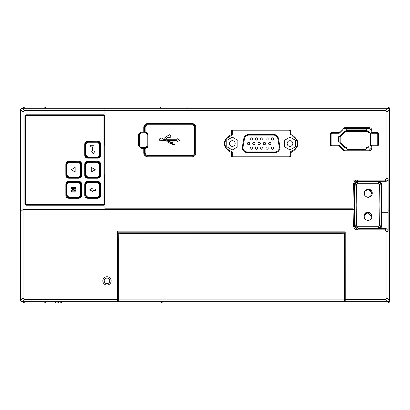 <?xml version="1.0" encoding="UTF-8"?>
<svg xmlns="http://www.w3.org/2000/svg" width="410" height="410" viewBox="0 0 410 410"><rect width="100%" height="100%" fill="white"/><g stroke="black" fill="none" stroke-linecap="round" stroke-linejoin="round"><path stroke-width="0.61" d="M344.702 242.705L344.702 301.745L117.414 301.745L117.362 231.112L117.378 231.845L345.205 231.845L117.398 232.045L117.88 232.788L344.702 232.788L344.59 240.778M117.88 232.788L117.88 234.725M345.184 232.045L344.702 232.788M117.562 240.173C117.526 236.893 117.485 236.893 117.444 240.173C117.485 243.448 117.521 243.448 117.562 240.173M345.205 231.845L345.225 299.326L345.169 301.745L344.702 301.745M117.362 231.112L345.22 231.112M345.138 240.168C345.097 236.893 345.061 236.893 345.02 240.173C345.056 243.448 345.097 243.448 345.138 240.168M353.097 211.042L354.322 211.058L354.296 209.546L353.071 209.505L353.374 226.586L355.291 229.482L356.828 229.841L385.046 229.841L386.963 231.799L386.963 298.019L385.656 299.326L345.225 299.326M117.357 299.326L24.344 299.326L23.037 298.019L23.037 209.505L20.613 211.755L20.613 300.479M354.296 209.546L354.214 205.102L353.077 205.005L353.071 209.505L23.037 209.505L23.037 111.827L24.313 110.556L104.909 110.556L104.909 108.25L22.002 108.25L20.618 109.521A1.384 1.384 0 0 1 22.002 108.137L388.003 108.137L388.972 108.537M102.833 280.876A4.151 4.151 0 0 0 106.984 285.027A4.151 4.151 0 0 0 111.136 280.876A4.151 4.151 0 0 0 106.984 276.724A4.151 4.151 0 0 0 102.833 280.876M104.217 280.876A2.768 2.768 0 0 0 106.984 283.643A2.768 2.768 0 0 0 109.752 280.876A2.768 2.768 0 0 0 106.984 278.108A2.768 2.768 0 0 0 104.217 280.876A2.768 2.768 0 0 1 106.984 278.108A2.768 2.768 0 0 1 109.752 280.876A2.768 2.768 0 0 1 106.984 283.643A2.768 2.768 0 0 1 104.217 280.876M353.077 200.285L353.077 204.882L354.214 205.102L354.583 183.987L353.369 183.536L353.077 200.285L353.077 180.139L386.85 180.139M353.077 208.008L353.077 206.507M104.909 209.505L104.909 108.25L387.998 108.25L385.687 110.556L386.963 111.827L389.382 109.521L389.382 108.368L387.998 106.984L45.987 106.984L44.593 107.963A1.543 1.461 10.2 0 1 45.32 107.312L45.987 106.984L25.112 106.984L22.058 108.137M353.046 208.162L352.995 204.985A1155.421 359.683 88.2 0 1 353.046 208.162L353.077 209.505M20.613 109.521L20.613 204.882M387.998 108.137A1.384 1.384 0 0 1 389.382 109.521L388.096 108.255M388.557 302.898L389.382 301.632L389.382 109.639M21.156 205.113L20.761 205.113M56.964 301.862L59.46 303.016L45.515 303.016L44.854 302.267M59.46 303.016L388.003 303.016L389.387 301.632M389.28 301.012L389.382 300.479A1.384 1.384 0 0 1 388.003 301.862L22.002 301.862A1.384 1.384 0 0 1 20.618 300.479M388.972 301.463L388.521 301.76M59.829 301.862L61.72 302.734L61.172 301.862M56.688 303.016L54.919 302.201L54.919 301.862M54.709 301.862L54.919 302.201M22.002 301.862L21.499 301.77M21.048 301.483L20.71 300.981M389.382 179.513L389.382 176.402M389.382 175.019L389.382 173.174M389.382 167.408L389.382 165.563M389.382 164.179L389.382 159.336M389.382 152.187L389.382 130.047M389.382 128.663L389.382 108.368L388.552 107.097M26.455 108.25L159.413 108.137L161.545 106.984M44.895 108.137L45.32 107.312M389.382 251.125L389.382 130.913M389.382 279.072L389.5 251.125M389.387 299.51L389.387 292.366M44.844 301.862L45.515 303.016L25.112 303.016L22.058 301.862M20.613 110.49L20.613 299.51M389.382 117.649L389.382 110.49M389.28 107.835L388.972 107.384M388.003 106.984L388.521 107.087L387.998 106.984L388.003 108.137L384.098 108.137M389.382 109.634L389.382 180.139L388.096 180.139L388.116 212.288L381.761 212.288L381.889 204.99L381.515 226.371A2.306 2.306 0 0 1 379.209 228.636L386.199 228.636L388.116 230.599L388.116 212.288M353.046 201.956L353.046 180.139L387.978 180.139L386.225 181.297L358.494 181.358L356.823 180.139L388.111 180.139L388.111 179.339L388.096 180.139M353.369 183.536L355.327 180.482A3.454 3.454 179.9 0 1 356.823 180.139L353.077 180.139M389.382 211.755L389.387 300.361M345.169 301.745L388.08 301.745L389.382 300.361M117.414 301.745L21.92 301.745L24.344 299.326M20.618 300.366L21.92 301.745M20.618 109.634L20.613 300.361M20.684 109.091L20.618 109.639M104.909 204.154L103.827 205.241L25.963 205.241L24.882 204.154L24.882 115.902L25.963 114.815L103.827 114.815L104.909 115.902L104.909 204.154M20.618 109.521L23.037 111.827M103.827 114.815L104.678 115.912L103.822 115.056L25.968 115.056L25.112 115.912L25.968 114.815M103.822 205L104.678 204.144L103.822 205L25.968 205L25.112 204.144L25.968 205L103.822 205.241M104.155 115.123L77.864 115.056M51.926 115.056L25.763 115.082M104.678 145.319L104.611 115.584M104.027 204.974L103.756 204.539L104.217 204.077L103.802 204.585L25.989 204.585L25.528 204.124L25.528 115.933L25.989 115.471L103.802 115.471L104.263 115.933L104.263 204.124L104.663 204.144L104.678 174.737M25.635 204.933L51.926 205M77.864 205L103.812 204.99M25.112 174.737L25.179 204.472M25.979 115.066L25.574 115.979L25.128 115.912L25.112 145.319M25.128 115.912L25.364 115.307M103.812 115.066L103.756 115.517L26.035 115.517M104.217 204.077L104.217 115.979L104.663 115.912M104.217 115.979L103.756 115.517M25.979 204.99L26.035 204.539L103.756 204.539M26.035 204.539L25.128 204.144M25.574 204.077L25.574 115.979M26.266 115.748L103.525 115.748L26.266 115.748L25.804 116.209L25.804 203.847L26.322 204.252L25.804 203.847M103.525 115.748L103.986 116.209L103.986 203.847L103.525 204.308L26.266 204.308M26.327 115.81L25.866 116.271L25.861 203.79M103.525 204.308L103.93 203.79L103.925 116.271L103.463 115.81M103.469 204.252L26.322 204.252M84.747 164.174L84.844 164.179A2.88 2.88 0 0 1 87.73 161.294L97.647 161.202C99.456 161.376 100.445 162.37 100.624 164.174L100.527 175.249A2.88 2.88 0 0 1 97.647 178.13L87.725 178.227C85.915 178.048 84.926 177.053 84.752 175.244L84.747 164.174C84.926 162.37 85.915 161.376 87.725 161.202L87.725 161.294M97.647 161.202L87.725 161.202M100.619 175.244C100.445 177.053 99.456 178.048 97.647 178.227L97.647 178.13M87.725 178.227L97.647 178.227M87.725 181.358L97.647 181.271C99.451 181.445 100.44 182.435 100.614 184.233L100.527 195.314A2.88 2.88 0 0 1 97.647 198.194L87.725 198.276C85.926 198.102 84.937 197.113 84.762 195.303L84.757 184.233C84.947 182.419 85.936 181.435 87.73 181.271L87.725 181.358A2.885 2.885 0 0 0 84.844 184.244L84.762 195.303M97.647 181.271L87.73 181.271M100.609 195.298C100.445 197.097 99.456 198.086 97.647 198.276L97.647 198.194M87.725 198.276L97.647 198.276M68.813 181.358L78.735 181.271C80.539 181.445 81.528 182.435 81.703 184.233L81.616 195.314A2.88 2.88 0 0 1 78.735 198.194L68.813 198.276C67.014 198.102 66.025 197.113 65.851 195.303L65.846 184.233C66.036 182.419 67.025 181.435 68.819 181.271L68.813 181.358A2.885 2.885 0 0 0 65.933 184.244L65.851 195.303M78.735 181.271L68.819 181.271M81.698 195.298C81.534 197.097 80.544 198.086 78.735 198.276L78.735 198.194M68.813 198.276L78.735 198.276M65.836 164.174L65.933 164.179A2.88 2.88 0 0 1 68.819 161.294L78.735 161.202C80.544 161.376 81.534 162.37 81.713 164.174L81.616 175.249A2.88 2.88 0 0 1 78.735 178.13L68.813 178.227C67.004 178.048 66.015 177.053 65.841 175.244L65.836 164.174C66.015 162.37 67.004 161.376 68.813 161.202L68.813 161.294M78.735 161.202L68.813 161.202M81.708 175.244C81.534 177.053 80.544 178.048 78.735 178.227L78.735 178.13M68.813 178.227L78.735 178.227M84.747 144.12L84.844 144.115A2.88 2.88 0 0 1 87.73 141.23L97.647 141.137C99.456 141.312 100.445 142.306 100.624 144.12L100.527 155.185A2.88 2.88 0 0 1 97.641 158.065L87.73 158.163C85.915 157.988 84.926 156.994 84.747 155.185L84.747 144.12C84.926 142.306 85.915 141.312 87.725 141.137L87.725 141.23M97.647 141.137L87.725 141.137M100.624 155.185C100.445 156.994 99.456 157.988 97.641 158.163L97.641 158.065M87.73 158.163L97.641 158.163M87.725 178.13A2.88 2.88 0 0 1 84.844 175.249L84.752 175.244M84.844 164.179L84.844 175.249M97.641 161.294A2.88 2.88 0 0 1 100.527 164.179L100.624 164.174M100.527 175.249L100.527 164.179M98.989 162.309L99.948 164.179A2.306 2.306 0 0 0 97.641 161.873L99.948 164.179L99.948 175.249L99.948 164.179L99.486 164.179L97.647 162.334L97.647 161.873L87.725 161.873A2.306 2.306 0 0 0 85.418 164.179L85.418 175.249A2.306 2.306 0 0 0 87.725 177.556L85.423 175.249L85.885 175.254L87.725 177.099L87.725 177.556L97.647 177.556L99.948 175.249C99.722 176.741 98.953 177.51 97.647 177.556M87.725 177.099L97.641 177.099L97.641 177.556A2.306 2.306 0 0 0 99.773 176.131M99.825 176.003A2.306 2.306 0 0 0 99.948 175.249L99.486 175.254L97.647 177.099M87.725 161.873L87.725 162.334L85.885 164.179L85.423 164.179L87.73 161.873L96.878 161.873M95.294 169.714L91.302 167.408L91.302 172.021L95.294 169.714L91.302 172.021M87.73 198.194A2.88 2.88 0 0 1 84.844 195.314M97.641 181.358A2.885 2.885 0 0 1 100.527 184.244L100.614 184.233M100.527 195.314L100.527 184.244M87.489 181.948A2.306 2.306 0 0 0 85.418 184.244L85.418 195.314L85.418 184.244M86.095 196.943A2.306 2.306 0 0 0 87.725 197.62L85.423 195.314L85.885 195.329L87.725 197.174L87.725 197.62L97.647 197.62L99.62 196.508L99.948 195.314L99.948 184.244A2.306 2.306 0 0 0 97.647 181.937L99.948 184.244L99.486 184.254L97.647 182.409L97.647 181.937L87.725 181.937L87.725 182.409L97.647 182.409M97.641 197.174L97.641 197.62A2.306 2.306 0 0 0 99.599 196.539M87.725 182.409L85.885 184.254L85.423 184.244L87.725 181.937M99.486 184.254L99.486 195.329L97.647 197.174L87.725 197.174M92.916 188.969L92.916 187.934L89.718 189.779L92.916 191.624L92.916 190.583L95.684 190.583L95.684 188.969L92.916 188.969M92.916 191.624L89.718 189.779M68.819 198.194A2.88 2.88 0 0 1 65.933 195.314M78.73 181.358A2.885 2.885 0 0 1 81.616 184.244L81.703 184.233M81.616 195.314L81.616 184.244M68.813 181.937L68.813 182.409L66.974 184.254L66.512 184.244L68.813 181.937L78.735 181.937L81.036 184.244A2.306 2.306 0 0 0 78.73 181.937M68.578 181.948A2.306 2.306 0 0 0 66.507 184.244L66.507 195.314L66.507 184.244M67.184 196.943A2.306 2.306 0 0 0 68.813 197.62L66.512 195.314L66.974 195.329L68.813 197.174L68.813 197.62L78.735 197.62L80.708 196.508L81.036 195.314L81.036 184.244L81.036 195.314L80.708 196.508M78.73 197.174L78.73 197.62A2.306 2.306 0 0 0 80.688 196.539M68.813 182.409L78.735 182.409L80.575 184.254L81.036 184.244L79.704 182.153M80.575 184.254L80.575 195.329L78.735 197.174L68.813 197.174M76.081 188.323L76.081 187.39L71.468 187.39L71.468 189.01L74.271 189.743L71.468 190.46L71.468 192.085L76.081 192.085L76.081 191.157L72.268 191.157L76.081 190.184L76.081 189.307L72.309 188.323L76.081 188.323M76.081 190.184L72.268 191.157M74.271 189.743L71.468 189.01M68.813 178.13A2.88 2.88 0 0 1 65.933 175.249L65.841 175.244M65.933 164.179L65.933 175.249M78.73 161.294A2.88 2.88 0 0 1 81.616 164.179L81.713 164.174M81.616 175.249L81.616 164.179M80.078 162.309L81.036 164.179A2.306 2.306 0 0 0 78.73 161.873L81.036 164.179L81.036 175.249L81.036 164.179L80.575 164.179L78.735 162.334L78.735 161.873L68.813 161.873A2.306 2.306 0 0 0 66.507 164.179L66.507 175.249A2.306 2.306 0 0 0 68.813 177.556L66.512 175.249L66.974 175.254L68.813 177.099L68.813 177.556L78.735 177.556L81.036 175.249C80.811 176.741 80.042 177.51 78.735 177.556M68.813 177.099L78.73 177.099L78.73 177.556A2.306 2.306 0 0 0 80.862 176.131M80.913 176.003A2.306 2.306 0 0 0 81.036 175.249L80.575 175.254L78.735 177.099M68.813 161.873L68.813 162.334L66.974 164.179L66.512 164.179L68.819 161.873L77.967 161.873M71.166 169.714L75.158 172.021L75.158 167.408L71.166 169.714L75.158 172.021M87.73 158.065A2.88 2.88 0 0 1 84.844 155.185L84.747 155.185M84.844 144.115L84.844 155.185M97.641 141.23A2.88 2.88 0 0 1 100.527 144.115L100.624 144.12M100.527 155.185L100.527 144.115M85.423 144.115C85.649 142.624 86.418 141.855 87.725 141.809L87.725 142.26L85.885 144.11L85.423 144.115L87.725 141.809L97.647 141.809L99.948 144.115A2.306 2.306 0 0 0 97.641 141.809M87.725 141.809A2.306 2.306 0 0 0 85.598 143.233M85.541 143.377A2.306 2.306 0 0 0 85.418 144.115L85.418 155.185L85.418 144.115M85.418 155.185A2.306 2.306 0 0 0 87.725 157.491L85.423 155.185L85.885 155.185L87.725 157.03L87.725 157.491L97.647 157.491L99.948 155.185L99.948 144.115L99.948 155.185L99.082 156.989M87.725 157.03L97.641 157.03L97.641 157.491A2.306 2.306 0 0 0 99.948 155.185L99.486 155.185L97.647 157.03M97.647 142.26L99.486 144.11L99.948 144.115C99.722 142.624 98.953 141.855 97.647 141.809L97.647 142.26L87.725 142.26M92.568 146.882L92.568 151.034L91.532 151.034L93.26 154.032L94.992 151.034L93.951 151.034L93.951 145.268L90.261 145.268L90.261 146.882L92.568 146.882M358.494 181.358L356.895 181.358L354.588 183.629L353.394 183.183M354.742 182.839A2.306 2.306 0 0 1 356.895 181.358L379.209 181.358L381.515 183.629L381.889 204.99M388.034 210.514L389.387 211.755M356.828 229.841L358.458 228.636L379.209 228.636M381.331 227.242L380.049 228.483M379.793 228.565L358.458 228.636M354.322 211.058L354.588 226.351L356.895 228.631A2.306 2.306 0 0 1 356.054 228.462M355.285 227.965A2.306 2.306 0 0 1 354.773 227.222M353.374 226.586L354.588 226.351L354.368 213.702M356.895 228.631L355.291 229.482M379.209 181.358A2.306 2.306 0 0 1 380.075 181.527M355.05 219.75L355.152 225.797L356.536 225.808L356.177 205.015L356.536 184.223L355.152 184.203L357.458 181.937A2.306 2.306 0 0 0 355.152 184.203L354.788 205L355.152 225.797A2.306 2.306 0 0 0 357.458 228.062L378.645 228.062A2.306 2.306 0 0 0 379.496 227.898M354.911 211.929L355.029 218.786M379.516 227.888A2.306 2.306 0 0 0 380.26 227.401M380.311 227.35A2.306 2.306 0 0 0 380.952 225.813L381.315 205L380.952 184.203A2.306 2.306 0 0 0 378.645 181.937L357.458 181.937L357.458 183.311L378.645 183.311L378.645 181.937L380.952 184.203L379.568 184.223L379.926 205.015L379.568 225.808L380.952 225.797L378.645 228.062L378.645 226.715L357.458 226.715A0.922 0.922 -0.4 0 1 356.536 225.808M381.069 218.868L381.192 211.929M355.152 184.203L354.788 205L356.177 205.015M379.926 205.015L381.315 205L380.952 184.203M355.152 225.797A2.306 2.306 179.6 0 0 357.458 228.062L357.458 226.715M379.568 184.223L378.645 183.311M356.536 184.223L357.458 183.311M378.645 226.715L379.568 225.808M370.702 196.277C372.587 194.54 372.772 192.521 371.255 190.225C368.959 188.774 366.97 188.954 365.3 190.758C363.342 194.145 364.259 196.339 368.052 197.333L370.702 196.277L371.644 192.049L368.052 189.604L365.3 190.758L364.582 191.767M366.325 212.308C364.557 213.415 363.849 214.937 364.203 216.869C364.423 222.015 372.885 220.995 371.87 215.937C371.352 213.097 369.502 211.888 366.325 212.308M368.129 197.333L369.108 197.184M370.127 196.728L370.409 196.528M368.052 189.604L366.704 189.845M366.801 189.815L365.469 190.599L364.316 192.49M364.229 192.92L364.495 194.981M365.11 195.975L364.823 195.585M366.822 197.128L367.929 197.328M366.771 197.113L369.061 197.2M369.856 196.882L370.481 196.472M371.347 195.483L371.521 195.165M371.865 192.843L371.537 191.798M370.553 190.527L369.384 189.84M371.896 193.089L371.88 194.002M371.188 195.724L370.707 196.277M370.204 196.677L369.83 196.897M368.487 197.307L368.052 197.333M364.223 193.966L364.223 192.972M366.376 189.989L367.278 189.686M369.528 189.902L369.21 189.784M364.203 193.817A3.864 3.864 0 0 1 364.203 193.13M364.705 191.537A3.864 3.864 0 0 1 365.11 190.963M366.73 189.84A3.864 3.864 0 0 1 367.032 189.743M364.69 214.625L368.052 212.667C365.551 212.949 364.27 214.353 364.203 216.869M369.369 212.898L368.052 212.667L371.86 217.192M370.548 219.478L371.409 218.443L370.584 219.452M369.313 220.18L368.452 220.375M368.052 220.395L367.027 220.257M365.525 219.452L364.71 218.474M364.208 216.88L364.223 216.003M370.471 213.523L371.865 215.916M369.348 220.17L368.339 220.385M366.683 220.144L365.602 219.519M365.125 219.053L364.674 218.402M364.198 216.798L364.223 216.029M364.234 215.957L367.872 212.672M371.87 215.932L371.276 214.404L369.338 212.887M371.65 217.935L371.849 217.228M365.653 213.502L365.115 214.025M364.695 214.614L364.295 215.634M364.49 218.033L364.685 218.427A3.864 3.864 0 0 1 364.562 218.192M364.3 215.604A3.864 3.864 0 0 1 364.808 214.435M368.744 145.96L368.744 146.303A1.384 1.384 0 0 1 367.36 147.687L366.437 147.687M366.437 130.851L367.36 130.851A1.384 1.384 0 0 1 368.744 132.235L368.744 132.584M104.909 208.813L353.046 208.813L104.909 208.813L104.909 110.556L385.687 110.556M389.387 180.139L388.111 180.139M385.041 180.139L386.963 178.227L386.963 111.827M290.183 130.144L289.501 130.851L289.988 131.318L290.68 130.631L290.183 130.144L232.132 130.144L231.635 130.631L232.326 131.318L232.326 134.736M290.675 130.631L290.675 134.316M232.455 156.077A0.461 0.461 0 0 1 232.326 155.759L232.326 152.33L232.326 155.749L232.803 156.225L289.511 156.225L289.988 155.749L289.983 152.33L290.68 152.735L294.021 150.521C299.331 145.868 299.331 141.204 294.021 136.535L290.68 134.316L289.983 134.736L290.218 135.151A0.461 0.461 0 0 1 289.983 134.752M290.675 152.735L290.675 156.425M232.326 155.749L231.635 156.425L232.127 156.912L290.188 156.912L290.68 156.425L289.988 155.749M231.635 156.425L231.635 152.735L232.332 152.33L232.091 151.92A0.461 0.461 0 0 1 232.326 152.33M229.702 136.535L232.096 135.151L232.332 134.736L231.635 134.316L228.293 136.535C222.984 141.189 222.984 145.852 228.293 150.521L231.635 152.735M231.64 134.316L231.64 130.631M196.006 127.628C195.76 125.101 194.376 123.717 191.854 123.471L147.918 123.471C145.396 123.717 144.012 125.101 143.766 127.628L143.766 132.123M195.79 126.3A4.151 4.151 0 0 1 196.006 127.618L196.006 152.761C195.76 155.287 194.376 156.671 191.854 156.912A4.151 4.151 0 0 0 193.136 156.712M143.766 148.266L143.766 152.761C144.012 155.287 145.396 156.671 147.923 156.912L191.854 156.912M344.051 149.958A1.153 1.153 0 0 1 343.811 149.773L344.625 150.111L344.625 150.798L369.323 150.798C370.855 150.644 371.701 149.793 371.86 148.256L371.86 146.442L372.341 145.95L377.277 145.95A1.153 1.153 -1.4 0 0 378.43 144.797L378.43 133.721A1.153 1.153 -0.8 0 0 377.277 132.563L372.352 132.568L371.86 132.076L371.86 130.257L371.168 130.277L369.323 128.432L369.323 127.72L344.625 127.72L344.625 128.432A1.153 1.153 0 0 0 344.605 128.432M344.625 150.798L343.324 150.255L343.811 149.773L339.711 145.673A1.384 1.384 0 0 0 338.732 145.268L331.613 145.268L338.732 145.268L339.711 145.673L339.224 146.155L343.324 150.255M339.224 146.155L338.732 145.95L338.732 145.268M330.46 133.721L331.152 133.737L331.152 144.807A0.461 0.461 0 0 1 331.152 144.807L331.152 133.737L331.613 133.276L338.732 133.276L338.732 132.568L331.613 132.568A1.153 1.153 0.4 0 0 330.46 133.721L330.46 144.797A1.153 1.153 0.8 0 0 331.613 145.95L338.732 145.95M338.732 132.568L339.224 132.363L339.711 132.871L338.732 133.276A1.384 1.384 0 0 0 339.711 132.871L342.816 129.77M344.051 128.586A1.153 1.153 0 0 0 343.811 128.771L343.324 128.258L339.224 132.363M343.324 128.258L344.625 127.72M369.323 127.72C370.855 127.874 371.701 128.719 371.86 130.257M371.86 132.076L371.163 132.799L371.634 133.276L372.352 132.568M343.811 128.771L344.625 128.432L369.318 128.432M369.717 128.474A1.845 1.845 0 0 1 370.025 128.571M371.029 129.581A1.845 1.845 0 0 1 371.127 129.914M371.168 131.825L371.168 131.354M371.168 130.636L371.163 132.799M378.43 144.797L377.738 144.807L377.738 133.737L377.738 144.807A0.461 0.461 178.2 0 1 377.277 145.268L371.644 145.268L371.163 145.74L371.168 148.266L369.323 150.111L344.625 150.111M371.132 148.62A1.845 1.845 0 0 1 371.024 148.968M370.015 149.973A1.845 1.845 0 0 1 369.723 150.065M342.801 148.763L343.811 149.773M193.089 123.661A4.151 4.151 0 0 0 191.854 123.471L147.918 123.471M195.227 125.204A4.151 4.151 0 0 0 194.345 124.307M194.314 156.107A4.151 4.151 0 0 0 195.201 155.221M195.801 154.047A4.151 4.151 0 0 0 196.006 152.761M143.766 152.761A4.151 4.151 0 0 0 143.971 154.047M144.576 155.221A4.151 4.151 0 0 0 145.458 156.107M146.642 156.712A4.151 4.151 0 0 0 147.918 156.912M143.987 126.3A4.151 4.151 0 0 0 143.766 127.623L143.766 127.628M147.923 123.471A4.151 4.151 0 0 0 146.683 123.661M145.427 124.307A4.151 4.151 0 0 0 144.546 125.204M144.458 132.123L144.458 127.623L144.458 132.123M144.525 153.437A3.459 3.459 0 0 0 144.725 154.088M144.791 154.242A3.459 3.459 0 0 0 145.017 154.642M145.043 154.688A3.459 3.459 0 0 0 147.923 156.22M195.247 153.437A3.459 3.459 0 0 1 195.052 154.088M194.981 154.242A3.459 3.459 0 0 1 194.76 154.642M194.729 154.688A3.459 3.459 0 0 1 191.854 156.22C193.956 156.02 195.109 154.867 195.314 152.761L195.314 127.623A3.459 3.459 0 0 0 191.854 124.163L147.923 124.163C145.822 124.368 144.668 125.521 144.458 127.623L145.155 127.607C145.314 125.926 146.237 124.999 147.918 124.835L191.854 124.835C193.535 124.999 194.458 125.926 194.622 127.607L194.622 152.761C194.458 154.442 193.535 155.364 191.854 155.528L147.918 155.528C146.237 155.364 145.314 154.442 145.15 152.761L144.458 152.761C144.668 154.867 145.822 156.015 147.918 156.22L191.854 156.22L191.854 155.528M144.463 127.623A3.459 3.459 0 0 1 147.923 124.163L147.918 124.835M231.389 134.741L232.096 135.151A0.461 0.461 0 0 0 232.326 134.752L232.332 131.323A0.461 0.461 0 0 1 232.793 130.857L289.521 130.857A0.461 0.461 0 0 1 289.983 131.323L289.988 134.752M289.988 152.33A0.461 0.461 0 0 1 290.224 151.92L293.673 149.932C296.04 148.461 297.27 146.329 297.363 143.536C297.276 140.753 296.046 138.621 293.673 137.145L292.812 136.648M293.678 137.145A7.38 7.38 0 0 1 296.363 147.251M295.2 148.763A7.38 7.38 0 0 1 293.678 149.932M289.808 156.123A0.461 0.461 0 0 1 289.521 156.22L232.788 156.22A0.461 0.461 0 0 1 232.578 156.169M225.956 147.262A7.38 7.38 0 0 1 228.636 137.145M331.613 145.95L331.613 145.268L330.46 144.797M378.43 133.721L377.738 133.737L377.277 133.276L377.277 132.563M371.634 133.276L377.277 133.276M372.341 145.95L371.644 145.268M371.163 145.74L371.86 146.442M344.625 128.432L369.323 128.432M232.096 135.151L228.642 137.145L228.293 136.535M231.394 152.315L232.091 151.92L228.642 149.932C226.274 148.461 225.044 146.329 224.952 143.536C225.039 140.753 226.269 138.621 228.642 137.145M289.983 152.33L290.224 151.92L290.921 152.315M289.983 131.318L289.983 134.736M289.501 130.851L232.813 130.851L232.326 131.318M232.813 130.851L232.132 130.144M290.218 135.151L290.926 134.741M293.673 137.145L294.021 136.535M293.673 149.932L294.021 150.521M289.511 156.225L290.188 156.912M232.127 156.912L232.803 156.225M287.149 143.536A2.839 2.839 0 0 0 289.983 146.375A2.839 2.839 0 0 0 292.822 143.536A2.839 2.839 0 0 0 289.983 140.702A2.839 2.839 0 0 0 287.149 143.536M289.988 137.145L284.448 140.343L284.448 146.734L289.983 149.932L295.518 146.734L295.518 140.343M289.983 137.145L295.523 140.343M278.508 138.621L279.933 146.693A5.074 5.074 0 0 1 274.936 152.648L247.379 152.648A5.074 5.074 0 0 1 242.382 146.693L243.806 138.621A5.074 5.074 0 0 1 248.798 134.429L273.516 134.429A5.074 5.074 0 0 1 278.508 138.621L277.831 138.744L279.251 146.816A4.382 4.382 0 0 1 274.936 151.956L247.379 151.956A4.382 4.382 0 0 1 243.063 146.816L244.483 138.744A4.382 4.382 0 0 1 248.798 135.121L273.516 135.121L273.516 134.429A5.074 5.074 0 0 1 278.508 138.621M257.675 148.102A1.153 1.153 0 0 0 256.522 146.949A1.153 1.153 0 0 0 255.368 148.102A1.153 1.153 0 0 0 256.522 149.255A1.153 1.153 0 0 0 257.675 148.102M262.954 148.102A1.153 1.153 0 0 0 261.8 146.949A1.153 1.153 0 0 0 260.647 148.102A1.153 1.153 0 0 0 261.8 149.255A1.153 1.153 0 0 0 262.954 148.102M268.237 148.102A1.153 1.153 0 0 0 267.084 146.949A1.153 1.153 0 0 0 265.931 148.102A1.153 1.153 0 0 0 267.084 149.255A1.153 1.153 0 0 0 268.237 148.102M270.877 143.536A1.153 1.153 0 0 0 269.724 142.383A1.153 1.153 0 0 0 268.57 143.536A1.153 1.153 0 0 0 269.724 144.689A1.153 1.153 0 0 0 270.877 143.536M265.598 143.536A1.153 1.153 0 0 0 264.445 142.383A1.153 1.153 0 0 0 263.292 143.536A1.153 1.153 0 0 0 264.445 144.689A1.153 1.153 0 0 0 265.598 143.536M260.314 143.536A1.153 1.153 0 0 0 259.161 142.383A1.153 1.153 0 0 0 258.008 143.536A1.153 1.153 0 0 0 259.161 144.689A1.153 1.153 0 0 0 260.314 143.536M273.516 148.102A1.153 1.153 0 0 0 272.363 146.949A1.153 1.153 0 0 0 271.21 148.102A1.153 1.153 0 0 0 272.363 149.255A1.153 1.153 0 0 0 273.516 148.102M255.035 143.536A1.153 1.153 0 0 0 253.882 142.383A1.153 1.153 0 0 0 252.729 143.536A1.153 1.153 0 0 0 253.882 144.689A1.153 1.153 0 0 0 255.035 143.536M249.751 143.536A1.153 1.153 0 0 0 248.598 142.383A1.153 1.153 0 0 0 247.445 143.536A1.153 1.153 0 0 0 248.598 144.689A1.153 1.153 0 0 0 249.751 143.536M252.391 138.97A1.153 1.153 0 0 0 251.238 137.816A1.153 1.153 0 0 0 250.085 138.97A1.153 1.153 0 0 0 251.238 140.123A1.153 1.153 0 0 0 252.391 138.97M257.675 138.97A1.153 1.153 0 0 0 256.522 137.816A1.153 1.153 0 0 0 255.368 138.97A1.153 1.153 0 0 0 256.522 140.123A1.153 1.153 0 0 0 257.675 138.97M262.954 138.97A1.153 1.153 0 0 0 261.8 137.816A1.153 1.153 0 0 0 260.647 138.97A1.153 1.153 0 0 0 261.8 140.123A1.153 1.153 0 0 0 262.954 138.97M268.237 138.97A1.153 1.153 0 0 0 267.084 137.816A1.153 1.153 0 0 0 265.931 138.97A1.153 1.153 0 0 0 267.084 140.123A1.153 1.153 0 0 0 268.237 138.97M273.516 138.97A1.153 1.153 0 0 0 272.363 137.816A1.153 1.153 0 0 0 271.21 138.97A1.153 1.153 0 0 0 272.363 140.123A1.153 1.153 0 0 0 273.516 138.97M252.391 148.102A1.153 1.153 0 0 0 251.238 146.949A1.153 1.153 0 0 0 250.085 148.102A1.153 1.153 0 0 0 251.238 149.255A1.153 1.153 0 0 0 252.391 148.102M237.861 140.343L237.861 146.734L232.326 149.932L226.791 146.734L226.791 140.343L232.332 137.145M232.326 137.145L237.867 140.343M235.166 143.536A2.839 2.839 0 0 0 232.326 140.702A2.839 2.839 0 0 0 229.492 143.536A2.839 2.839 0 0 0 232.326 146.375A2.839 2.839 0 0 0 235.166 143.536M144.463 148.266L144.463 152.761M195.314 152.766L195.314 127.623C195.109 125.521 193.956 124.368 191.854 124.163L191.854 124.835M147.426 147.39L147.918 145.96L147.918 134.429L147.4 132.968M146.99 132.579L145.611 132.123L141.004 132.123L138.698 134.429L139.39 134.413L141.004 132.799L145.617 132.799L147.226 134.413L147.226 145.955L145.611 147.569L141.004 147.569L139.385 145.955L139.385 134.413M145.617 148.266L147.031 147.779M145.155 148.266L145.155 152.761M145.15 127.607L145.15 132.123M170.924 136.217A1.502 1.496 180 0 0 168.003 135.756A4.064 4.064 180 0 0 164.656 139.759L159.167 140.194A2.076 2.076 180 0 1 163.272 139.759L164.656 139.759C164.805 137.611 165.922 136.274 168.003 135.746C169.233 134.28 170.206 134.439 170.924 136.212C170.217 137.98 169.248 138.144 168.008 136.694L165.584 139.748L177.11 139.748L177.11 138.595L179.867 140.2L177.11 138.595M177.11 140.645L177.11 141.788L179.872 140.194M177.11 141.788L177.11 140.635L167.47 140.635L172.4 142.747L172.4 141.942L174.937 141.942L172.4 141.947M174.937 144.479L174.937 141.942L174.937 144.479L172.4 144.479L172.4 143.669C169.894 143.577 167.839 142.562 166.229 140.635L159.167 140.194M147.226 134.413L147.918 134.429L145.611 132.123L145.617 132.799M139.385 145.955L138.698 145.96L141.004 148.266L145.611 148.266L147.918 145.96L147.226 145.955M138.693 134.429L138.693 145.96M177.11 139.759L165.584 139.759M167.47 140.645A7.17 7.17 -0 0 0 172.4 142.757M172.4 143.679L172.4 144.479M346.604 131.543L345.563 131.543A0.692 0.692 0 0 0 345.071 131.748L341.043 135.782A0.692 0.692 0 0 0 340.838 136.269L340.838 142.275A0.692 0.692 0 0 0 341.043 142.762L345.071 146.795A0.692 0.692 0 0 0 345.563 146.995L367.36 146.995A0.692 0.692 0 0 0 368.052 146.303L368.052 132.235A0.692 0.692 0 0 0 367.36 131.543L346.604 131.543L346.604 130.047A0.922 0.922 0 0 1 347.526 129.124L365.515 129.124A0.922 0.922 0 0 1 366.437 130.047L366.437 131.543M340.146 136.386L340.146 136.269A1.384 1.384 0 0 1 340.551 135.29L344.584 131.261A1.384 1.384 0 0 1 345.563 130.851L346.604 130.851M340.146 142.152L340.146 142.275A1.384 1.384 0 0 0 340.551 143.254L344.584 147.282A1.384 1.384 0 0 0 345.563 147.687L346.604 147.687M340.838 142.152L339.337 142.152A0.922 0.922 0 0 1 338.414 141.23L338.414 137.309A0.922 0.922 0 0 1 339.337 136.386L340.838 136.386M346.604 146.995L346.604 148.497A0.922 0.922 0 0 0 347.526 149.419L365.515 149.419A0.922 0.922 0 0 0 366.437 148.497L366.437 146.995M368.052 145.96L369.553 145.96A0.922 0.922 0 0 0 370.476 145.037L370.476 133.506A0.922 0.922 0 0 0 369.553 132.584L368.052 132.584M388.111 179.339L386.963 178.227M344.59 239.563L344.702 240.168M117.701 242.705L117.696 301.288L118.249 301.663L118.275 299.08L344.077 299.08L344.072 239.952L118.28 239.952L118.223 234.048L118.613 233.264L120.217 233.249L120.217 233.592L341.889 233.592L341.889 233.249L120.217 233.249M344.651 237.631L344.656 301.288L344.195 301.745L118.157 301.745L117.696 301.288M117.696 242.781L117.701 237.631M343.985 233.751L344.579 234.95L343.739 233.264L341.889 233.249M344.656 237.559L344.533 298.895L344.077 299.08L344.103 301.663L344.656 301.288M117.696 237.559L117.696 235.094L118.141 234.202M118.182 234.13L118.367 233.751M117.819 239.952L118.28 239.952L118.275 299.08L117.819 298.895L117.772 234.945L118.223 234.048M344.128 234.048L344.072 239.952L344.533 239.952M388.003 303.016L388.003 301.862M184.028 301.862L184.028 303.016M162.724 303.016L160.592 301.862M187.109 106.984L187.109 108.137M24.313 110.556L21.904 108.255M24.882 204.154L24.882 115.902M23.037 298.019L20.618 300.443M103.822 115.056L25.968 115.056M87.725 162.334L97.647 162.334M99.486 175.254L99.486 164.179M85.88 164.179L85.88 175.254M99.486 195.329L99.948 195.314L99.62 196.508M85.88 184.254L85.88 195.329M78.735 182.409L78.735 181.937M80.575 195.329L81.036 195.314M66.968 184.254L66.968 195.329M68.813 162.334L78.735 162.334M80.575 175.254L80.575 164.179M66.968 164.179L66.968 175.254M99.486 155.185L99.486 144.11M85.88 144.11L85.88 155.185M356.895 181.358L355.327 180.482M385.092 180.139L386.225 181.297M386.963 231.799L388.116 230.599M389.382 300.443L386.963 298.019M386.199 228.636L385.046 229.841M354.583 226.212L353.369 226.443M385.656 299.326L388.08 301.745M377.277 145.95L377.277 145.268M371.86 148.256L371.168 148.266M369.323 150.798L369.323 150.111M331.613 132.568L331.613 133.276M228.642 149.932L228.293 150.521M279.251 146.816L279.933 146.693A5.074 5.074 0 0 1 274.936 152.648L274.936 151.956M247.379 151.956L247.379 152.648A5.074 5.074 0 0 1 242.382 146.693L243.063 146.816M244.483 138.744L243.806 138.621A5.074 5.074 0 0 1 248.798 134.429L248.798 135.121M273.516 135.121A4.382 4.382 0 0 1 277.831 138.744M147.918 155.528L147.918 156.22M195.314 127.623L194.622 127.607M194.622 152.761L195.314 152.761M145.611 148.266L145.611 147.569M141.004 147.569L141.004 148.266M141.004 132.123L141.004 132.799M346.604 130.621L366.437 130.621M339.916 142.152L339.916 136.386M366.437 147.918L346.604 147.918M368.974 132.584L368.974 145.96M344.574 301.207L344.533 298.895M117.819 298.895L117.778 301.207M120.217 233.259L118.613 233.264M343.739 233.264L341.889 233.259M389.274 302.175L388.972 302.616M388.526 302.913L388.065 303.016M45.003 302.708L44.49 301.862M85.423 175.249C85.649 176.741 86.418 177.51 87.725 177.556M85.423 164.179L86.807 162.063M85.423 184.244L86.782 182.142M99.948 184.244L98.615 182.153M85.423 195.314L86.12 196.969L87.53 197.61M66.512 195.314L67.209 196.969L68.619 197.61M66.512 184.244L67.87 182.142M66.512 175.249C66.738 176.741 67.506 177.51 68.813 177.556M66.512 164.179L67.896 162.063M85.423 155.185L86.09 156.81M345.077 237.631L344.62 237.631M345.077 242.705L344.62 242.705"/></g></svg>
